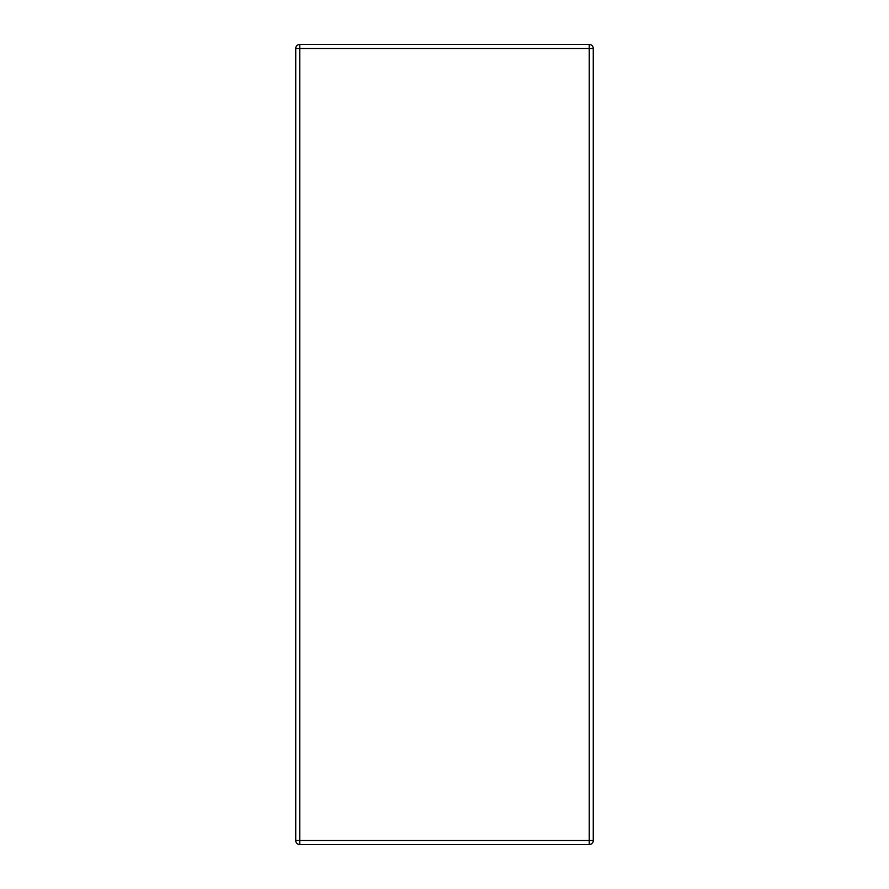 <?xml version="1.0" encoding="UTF-8"?>
<svg xmlns="http://www.w3.org/2000/svg" width="889" height="889" viewBox="0 0 889 889"><rect width="100%" height="100%" fill="white"/><g stroke="black" fill="none" stroke-linecap="round" stroke-linejoin="round"><path stroke-width="1.33" d="M299.76 44.45A4.023 4.023 0 0 0 295.737 48.473L295.737 840.527A4.023 4.023 0 0 0 299.76 844.55L589.24 844.55A4.023 4.023 0 0 0 593.263 840.527L593.263 48.473A4.023 4.023 0 0 0 589.24 44.45L299.76 44.45L299.76 48.473L593.263 48.473M295.737 48.473L299.76 48.473L299.76 840.527L295.737 840.527M589.24 44.45L589.24 844.55M299.76 844.55L299.76 840.527L593.263 840.527"/></g></svg>

